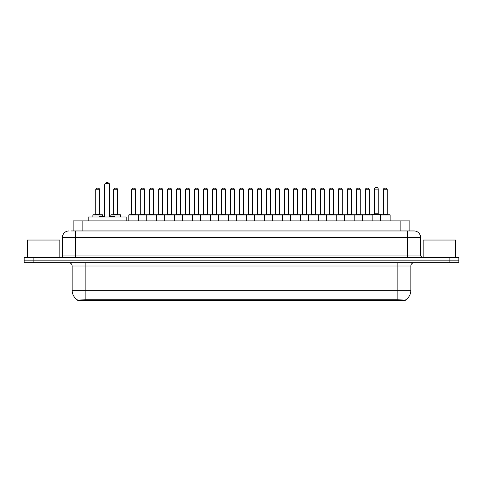 <?xml version="1.0" encoding="UTF-8"?>
<svg xmlns="http://www.w3.org/2000/svg" width="483" height="483" viewBox="0 0 483 483"><rect width="100%" height="100%" fill="white"/><g stroke="black" fill="none" stroke-linecap="round" stroke-linejoin="round"><path stroke-width="0.72" d="M73.138 230.959L73.138 220.9L409.862 220.9L409.862 230.959M405.322 300.378L77.678 300.378L77.678 300.058M72.16 290.325L85.135 290.325L85.135 265.994L72.16 265.994L72.16 290.325A11.357 11.357 0 0 0 77.715 300.082L86.433 299.75L396.567 299.75L405.285 300.082A11.357 11.357 0 0 0 410.84 290.325L410.84 265.994A3.242 3.242 0 0 1 414.082 262.746M458.85 262.746L458.85 260.156L24.15 260.156L24.15 262.746L33.882 262.746L33.882 260.156L24.15 260.156L24.15 257.56L33.882 257.56L33.882 260.156L458.85 260.156L458.85 262.746L33.882 262.746M71.339 230.959L413.985 230.959M71.188 230.959L75.408 230.959L75.408 237.443L62.428 237.443L62.428 255.936A1.624 1.624 0 0 1 60.81 257.56M68.918 230.959A6.49 6.49 0 0 0 62.428 237.443M414.082 230.959A6.49 6.49 0 0 1 420.572 237.443L420.572 255.936L422.19 257.56M458.85 257.56L458.85 260.156L458.85 257.56L33.882 257.56M59.832 257.56L59.832 240.039L27.392 240.039L27.392 257.56M455.608 257.56L455.608 240.039L423.168 240.039L423.168 257.56M362.437 220.9L362.437 215.062A0.326 0.326 0 0 1 362.763 214.736L371.844 214.736A0.326 0.326 0 0 1 372.17 215.062L128.804 215.062A0.326 0.326 0 0 1 129.124 214.736L192.125 214.736A0.326 0.326 0 0 1 192.451 215.062L192.451 220.9M138.536 220.9L138.536 215.062A0.326 0.326 0 0 0 138.21 214.736L129.124 214.736M131.72 189.759L131.72 214.41L135.614 214.41L135.614 189.759L131.72 189.759A1.624 1.624 0 0 1 133.344 188.135L133.99 188.135A1.624 1.624 0 0 1 135.614 189.759L135.614 214.41A0.326 0.326 0 0 0 135.94 214.736M131.72 214.41A0.326 0.326 0 0 1 131.4 214.736M133.99 188.135L133.344 188.135M128.804 215.062L128.804 220.9L128.804 215.062M146.772 220.9L146.772 215.062A0.326 0.326 0 0 1 147.098 214.736L156.184 214.736A0.326 0.326 0 0 1 156.504 215.062L156.504 220.9M149.694 189.759L149.694 214.41L153.588 214.41L153.588 189.759L149.694 189.759A1.624 1.624 0 0 1 151.318 188.135L151.964 188.135A1.624 1.624 0 0 1 153.588 189.759L153.588 214.41A0.326 0.326 0 0 0 153.914 214.736M149.694 214.41A0.326 0.326 0 0 1 149.368 214.736M151.964 188.135L151.318 188.135M164.745 220.9L164.745 215.062A0.326 0.326 0 0 1 165.071 214.736L174.152 214.736A0.326 0.326 0 0 1 174.478 215.062L174.478 220.9M167.341 214.736A0.326 0.326 0 0 0 167.667 214.41L167.667 189.759L167.667 214.41L171.562 214.41L171.562 189.759L167.667 189.759A1.624 1.624 0 0 1 169.285 188.135L169.938 188.135A1.624 1.624 0 0 1 171.562 189.759L171.562 214.41A0.326 0.326 0 0 0 171.882 214.736M169.938 188.135L169.285 188.135M182.719 220.9L182.719 215.062A0.326 0.326 0 0 1 183.045 214.736L192.125 214.736M185.635 189.759L185.635 214.41L189.529 214.41L189.529 189.759L185.635 189.759A1.624 1.624 0 0 1 187.259 188.135L187.911 188.135A1.624 1.624 0 0 1 189.529 189.759L189.529 214.41A0.326 0.326 0 0 0 189.855 214.736M185.635 214.41A0.326 0.326 0 0 1 185.315 214.736M187.911 188.135L187.259 188.135M200.693 220.9L200.693 215.062A0.326 0.326 0 0 1 201.013 214.736L210.099 214.736A0.326 0.326 0 0 1 210.425 215.062L210.425 220.9M207.503 189.759L203.609 189.759A1.624 1.624 0 0 1 205.233 188.135L205.879 188.135A1.624 1.624 0 0 1 207.503 189.759L207.503 214.41A0.326 0.326 0 0 0 207.829 214.736M203.609 189.759L203.609 214.41A0.326 0.326 0 0 1 203.283 214.736M205.879 188.135L205.233 188.135M218.66 220.9L218.66 215.062A0.326 0.326 0 0 1 218.986 214.736L281.987 214.736A0.326 0.326 0 0 1 282.307 215.062L282.307 220.9M228.393 220.9L228.393 215.062A0.326 0.326 0 0 0 228.073 214.736L210.002 214.736M221.582 189.759L221.582 214.41L225.476 214.41L225.476 189.759L221.582 189.759A1.624 1.624 0 0 1 223.206 188.135L223.852 188.135A1.624 1.624 0 0 1 225.476 189.759L225.476 214.41A0.326 0.326 0 0 0 225.796 214.736M221.582 214.41A0.326 0.326 0 0 1 221.256 214.736M223.852 188.135L223.206 188.135M236.634 220.9L236.634 215.062A0.326 0.326 0 0 1 236.96 214.736L246.04 214.736A0.326 0.326 0 0 1 246.366 215.062L246.366 220.9M239.556 189.759L239.556 214.41L243.444 214.41L243.444 189.759L239.556 189.759A1.624 1.624 0 0 1 241.174 188.135L241.826 188.135A1.624 1.624 0 0 1 243.444 189.759L243.444 214.41A0.326 0.326 0 0 0 243.77 214.736M239.556 214.41A0.326 0.326 0 0 1 239.23 214.736M254.607 220.9L254.607 215.062A0.326 0.326 0 0 1 254.927 214.736L264.014 214.736A0.326 0.326 0 0 1 264.34 215.062L264.34 220.9M257.204 214.736A0.326 0.326 0 0 0 257.524 214.41L257.524 189.759L257.524 214.41L261.418 214.41L261.418 189.759L257.524 189.759A1.624 1.624 0 0 1 259.148 188.135L259.794 188.135A1.624 1.624 0 0 1 261.418 189.759L261.418 214.41A0.326 0.326 0 0 0 261.744 214.736M259.794 188.135L259.148 188.135M272.575 220.9L272.575 215.062A0.326 0.326 0 0 1 272.901 214.736L281.987 214.736M275.171 214.736A0.326 0.326 0 0 0 275.497 214.41L275.497 189.759L275.497 214.41L279.391 214.41L279.391 189.759L275.497 189.759A1.624 1.624 0 0 1 277.121 188.135L277.767 188.135A1.624 1.624 0 0 1 279.391 189.759L279.391 214.41A0.326 0.326 0 0 0 279.717 214.736M290.549 220.9L290.549 215.062A0.326 0.326 0 0 1 290.875 214.736L299.955 214.736A0.326 0.326 0 0 1 300.281 215.062L300.281 220.9M293.145 214.736A0.326 0.326 0 0 0 293.471 214.41L293.471 189.759L293.471 214.41L297.365 214.41L297.365 189.759L293.471 189.759A1.624 1.624 0 0 1 295.089 188.135L295.741 188.135A1.624 1.624 0 0 1 297.365 189.759L297.365 214.41A0.326 0.326 0 0 0 297.685 214.736M295.741 188.135L295.089 188.135M308.522 220.9L308.522 215.062A0.326 0.326 0 0 1 308.848 214.736L326.913 214.736M318.255 220.9L318.255 215.062A0.326 0.326 0 0 0 317.929 214.736L299.858 214.736M315.333 189.759L311.438 189.759A1.624 1.624 0 0 1 313.062 188.135L313.715 188.135A1.624 1.624 0 0 1 315.333 189.759L315.333 214.41A0.326 0.326 0 0 0 315.659 214.736M315.333 214.41L311.438 214.41L311.438 189.759L311.438 214.41A0.326 0.326 0 0 1 311.118 214.736M313.715 188.135L313.062 188.135M326.496 220.9L326.496 215.062A0.326 0.326 0 0 1 326.816 214.736L335.902 214.736A0.326 0.326 0 0 1 336.228 215.062L336.228 220.9M329.412 189.759L329.412 214.41L333.306 214.41L333.306 189.759L329.412 189.759A1.624 1.624 0 0 1 331.036 188.135L331.682 188.135A1.624 1.624 0 0 1 333.306 189.759L333.306 214.41A0.326 0.326 0 0 0 333.632 214.736M329.412 214.41A0.326 0.326 0 0 1 329.086 214.736M331.682 188.135L331.036 188.135M344.464 220.9L344.464 215.062A0.326 0.326 0 0 1 344.79 214.736L353.876 214.736A0.326 0.326 0 0 1 354.196 215.062L354.196 220.9M351.28 189.759L347.386 189.759A1.624 1.624 0 0 1 349.01 188.135L349.656 188.135A1.624 1.624 0 0 1 351.28 189.759L351.28 214.41A0.326 0.326 0 0 0 351.6 214.736M347.386 189.759L347.386 214.41A0.326 0.326 0 0 1 347.06 214.736M349.656 188.135L349.01 188.135M369.247 189.759L365.359 189.759A1.624 1.624 0 0 1 366.977 188.135L367.629 188.135A1.624 1.624 0 0 1 369.247 189.759L369.247 214.41A0.326 0.326 0 0 0 369.573 214.736M365.359 189.759L365.359 214.41A0.326 0.326 0 0 1 365.033 214.736M367.629 188.135L366.977 188.135M372.17 215.062L372.17 220.9M380.411 215.062A0.326 0.326 0 0 1 380.731 214.736L389.817 214.736A0.326 0.326 0 0 1 390.143 215.062L390.143 220.9L390.143 215.062L380.411 215.062L380.411 220.9M383.327 189.759L383.327 214.41L387.221 214.41L387.221 189.759L383.327 189.759A1.624 1.624 0 0 1 384.951 188.135L385.597 188.135A1.624 1.624 0 0 1 387.221 189.759L387.221 214.41A0.326 0.326 0 0 0 387.547 214.736M383.327 214.41A0.326 0.326 0 0 1 383.007 214.736M385.597 188.135L384.951 188.135M140.71 189.759A1.624 1.624 0 0 1 142.328 188.135L142.98 188.135A1.624 1.624 0 0 1 144.598 189.759L140.71 189.759L140.71 214.41A0.326 0.326 0 0 1 140.384 214.736M144.598 189.759L144.598 214.41A0.326 0.326 0 0 0 144.924 214.736M158.678 189.759A1.624 1.624 0 0 1 160.302 188.135L160.954 188.135A1.624 1.624 0 0 1 162.572 189.759L158.678 189.759L158.678 214.41A0.326 0.326 0 0 1 158.358 214.736M162.572 189.759L162.572 214.41A0.326 0.326 0 0 0 162.898 214.736M160.954 188.135L160.302 188.135M176.651 189.759A1.624 1.624 0 0 1 178.275 188.135L178.921 188.135A1.624 1.624 0 0 1 180.545 189.759L176.651 189.759L176.651 214.41A0.326 0.326 0 0 1 176.325 214.736M180.545 189.759L180.545 214.41A0.326 0.326 0 0 0 180.871 214.736M192.029 214.736L201.109 214.736M194.625 189.759A1.624 1.624 0 0 1 196.243 188.135L196.895 188.135A1.624 1.624 0 0 1 198.519 189.759L194.625 189.759L194.625 214.41A0.326 0.326 0 0 1 194.299 214.736M198.519 189.759L198.519 214.41A0.326 0.326 0 0 0 198.839 214.736M212.598 189.759A1.624 1.624 0 0 1 214.217 188.135L214.869 188.135A1.624 1.624 0 0 1 216.487 189.759L212.598 189.759L212.598 214.41A0.326 0.326 0 0 1 212.272 214.736M216.487 189.759L216.487 214.41A0.326 0.326 0 0 0 216.813 214.736M230.566 189.759A1.624 1.624 0 0 1 232.19 188.135L232.836 188.135A1.624 1.624 0 0 1 234.46 189.759L230.566 189.759L230.566 214.41A0.326 0.326 0 0 1 230.246 214.736M234.46 189.759L234.46 214.41A0.326 0.326 0 0 0 234.786 214.736M248.54 189.759A1.624 1.624 0 0 1 250.164 188.135L250.81 188.135A1.624 1.624 0 0 1 252.434 189.759L248.54 189.759L248.54 214.41A0.326 0.326 0 0 1 248.214 214.736M252.434 189.759L252.434 214.41A0.326 0.326 0 0 0 252.754 214.736M266.513 189.759A1.624 1.624 0 0 1 268.131 188.135L268.783 188.135A1.624 1.624 0 0 1 270.402 189.759L266.513 189.759L266.513 214.41A0.326 0.326 0 0 1 266.187 214.736M270.402 189.759L270.402 214.41A0.326 0.326 0 0 0 270.728 214.736M281.891 214.736L299.955 214.736M284.481 189.759A1.624 1.624 0 0 1 286.105 188.135L286.757 188.135A1.624 1.624 0 0 1 288.375 189.759L284.481 189.759L284.481 214.41A0.326 0.326 0 0 1 284.161 214.736M288.375 189.759L288.375 214.41A0.326 0.326 0 0 0 288.701 214.736M302.455 189.759A1.624 1.624 0 0 1 304.079 188.135L304.725 188.135A1.624 1.624 0 0 1 306.349 189.759L302.455 189.759L302.455 214.41A0.326 0.326 0 0 1 302.129 214.736M306.349 189.759L306.349 214.41A0.326 0.326 0 0 0 306.675 214.736M320.428 189.759A1.624 1.624 0 0 1 322.046 188.135L322.698 188.135A1.624 1.624 0 0 1 324.322 189.759L320.428 189.759L320.428 214.41A0.326 0.326 0 0 1 320.102 214.736M324.322 189.759L324.322 214.41A0.326 0.326 0 0 0 324.642 214.736M326.816 214.736L353.876 214.736M338.402 189.759A1.624 1.624 0 0 1 340.02 188.135L340.672 188.135A1.624 1.624 0 0 1 342.29 189.759L338.402 189.759L338.402 214.41A0.326 0.326 0 0 1 338.076 214.736M342.29 189.759L342.29 214.41A0.326 0.326 0 0 0 342.616 214.736M353.773 214.736L362.86 214.736M356.369 189.759A1.624 1.624 0 0 1 357.994 188.135L358.64 188.135A1.624 1.624 0 0 1 360.264 189.759L356.369 189.759L356.369 214.41A0.326 0.326 0 0 1 356.049 214.736M360.264 189.759L360.264 214.41A0.326 0.326 0 0 0 360.59 214.736M358.64 188.135L357.994 188.135M389.817 214.736L381.153 214.736L381.153 214.41A0.326 0.326 0 0 0 380.833 214.09L371.747 214.09A0.326 0.326 0 0 0 371.421 214.41L371.421 214.736L362.763 214.736M374.343 189.107A1.624 1.624 0 0 1 375.967 187.489L376.613 187.489A1.624 1.624 0 0 1 378.237 189.107L374.343 189.107L374.343 213.764A0.326 0.326 0 0 1 374.017 214.09M378.237 189.107L378.237 213.764A0.326 0.326 0 0 0 378.557 214.09M102.589 216.36L102.589 215.062A0.326 0.326 0 0 0 102.269 214.736L93.183 214.736A0.326 0.326 0 0 0 92.857 215.062L92.857 217.006M95.779 189.759A1.624 1.624 0 0 1 97.403 188.135L98.049 188.135A1.624 1.624 0 0 1 99.673 189.759L95.779 189.759L95.779 214.41A0.326 0.326 0 0 1 95.453 214.736M99.673 189.759L99.673 214.41A0.326 0.326 0 0 0 99.993 214.736M98.049 188.135L97.403 188.135M120.563 217.006L120.563 215.062A0.326 0.326 0 0 0 120.237 214.736L111.156 214.736A0.326 0.326 0 0 0 110.83 215.062L110.83 216.36M113.753 189.759A1.624 1.624 0 0 1 115.371 188.135L116.023 188.135A1.624 1.624 0 0 1 117.641 189.759L113.753 189.759L113.753 214.41A0.326 0.326 0 0 1 113.427 214.736M117.641 189.759L117.641 214.41A0.326 0.326 0 0 0 117.967 214.736M116.023 188.135L115.371 188.135M201.013 214.736L210.099 214.736M241.174 188.135L241.826 188.135L241.174 188.135M277.121 188.135L277.767 188.135L277.121 188.135M126.178 220.9L126.178 217.006L88.22 217.006L88.22 220.9M104.926 183.92L105.578 183.268L108.82 183.268L109.466 183.92L104.926 183.92L104.926 217.006M109.466 183.92L109.466 217.006M109.466 185.218L109.792 185.218L109.792 216.36L110.764 216.36L109.466 216.36L114.531 216.36L115.177 217.006M104.926 183.963A2.596 2.596 0 0 0 104.6 185.218L104.6 216.36L103.628 216.36L104.926 216.36L99.866 216.36L99.214 217.006M396.567 300.378L396.567 299.75M86.433 300.378L86.433 299.75M82.871 230.959L82.871 220.9M400.129 230.959L400.129 220.9M397.865 262.746L397.865 265.994L85.135 265.994L85.135 262.746M410.84 265.994L397.865 265.994L397.865 290.325L410.84 290.325M397.865 299.816L397.865 290.325L85.135 290.325L85.135 299.816M449.118 262.746L449.118 257.56M75.408 257.56L75.408 255.936L420.572 255.936M62.428 255.936L75.408 255.936L75.408 237.443L407.592 237.443L407.592 257.56M420.572 237.443L407.592 237.443L407.592 230.959M203.609 214.41L207.503 214.41M347.386 214.41L351.28 214.41M365.359 214.41L369.247 214.41M140.71 214.41L144.598 214.41M158.678 214.41L162.572 214.41M176.651 214.41L180.545 214.41M194.625 214.41L198.519 214.41M212.598 214.41L216.487 214.41M230.566 214.41L234.46 214.41M248.54 214.41L252.434 214.41M266.513 214.41L270.402 214.41M284.481 214.41L288.375 214.41M302.455 214.41L306.349 214.41M320.428 214.41L324.322 214.41M338.402 214.41L342.29 214.41M356.369 214.41L360.264 214.41M381.153 214.41L371.421 214.41M374.343 213.764L378.237 213.764M102.589 215.062L92.857 215.062M95.779 214.41L99.673 214.41M120.563 215.062L110.83 215.062M113.753 214.41L117.641 214.41M104.6 185.218L104.926 185.218M72.16 265.994C71.967 264.02 70.886 262.939 68.918 262.746M109.792 185.218A2.596 2.596 0 0 0 109.466 183.963M109.412 183.86A2.596 2.596 0 0 0 104.986 183.86"/></g></svg>
